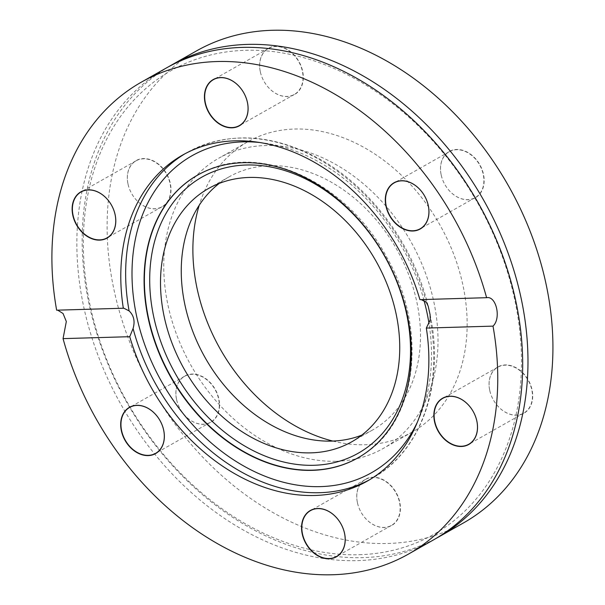 <?xml version="1.0" encoding="UTF-8"?>
<svg xmlns="http://www.w3.org/2000/svg" width="605" height="605" viewBox="0 0 605 605"><rect width="100%" height="100%" fill="white"/><g stroke="black" fill="none" stroke-linecap="round" stroke-linejoin="round"><path stroke-width="0.45" stroke-dasharray="3.02 2.27" d="M487.154 297.652L419.923 299.634M166.148 68.1A271.138 205.087 -119.5 0 0 99.281 358.682A271.138 205.087 -119.5 0 0 357.6 560.623A271.138 205.087 -119.5 0 0 433.399 539.955M56.643 310.191L123.859 308.21M357.479 502.989A26.575 20.101 -119.5 0 0 394.036 523.847A26.575 20.101 -119.5 0 0 384.228 480.294A26.575 20.101 -119.5 0 0 357.479 502.989M176.615 399.799A26.575 20.101 -119.5 0 0 213.172 420.656A26.575 20.101 -119.5 0 0 203.356 377.104A26.575 20.101 -119.5 0 0 176.615 399.799M128.056 184.328A26.575 20.101 -119.5 0 0 164.613 205.178A26.575 20.101 -119.5 0 0 154.797 161.626A26.575 20.101 -119.5 0 0 128.056 184.328M260.362 72.033A26.575 20.101 -119.5 0 0 296.919 92.89A26.575 20.101 -119.5 0 0 287.103 49.338A26.575 20.101 -119.5 0 0 260.362 72.033M441.227 175.223A26.575 20.101 -119.5 0 0 477.784 196.073A26.575 20.101 -119.5 0 0 467.967 152.52A26.575 20.101 -119.5 0 0 441.227 175.223M489.785 390.694A26.575 20.101 -119.5 0 0 526.342 411.551A26.575 20.101 -119.5 0 0 516.534 367.999A26.575 20.101 -119.5 0 0 489.785 390.694M332.818 441.068A166.798 126.165 -119.5 0 0 365.594 444.743A166.798 126.165 -119.5 0 0 412.224 432.03A166.798 126.165 -119.5 0 0 439.797 224.72A166.798 126.165 -119.5 0 0 247.823 141.767A166.798 126.165 -119.5 0 0 199.234 205.224M196.398 50.971A271.138 205.087 -119.5 0 0 129.53 341.553A271.138 205.087 -119.5 0 0 387.85 543.487A271.138 205.087 -119.5 0 0 463.649 522.826M336.448 461.252A166.798 126.165 -119.5 0 0 383.078 448.539A166.798 126.165 -119.5 0 0 410.659 241.229A166.798 126.165 -119.5 0 0 218.677 158.268A166.798 126.165 -119.5 0 0 177.545 337.023A166.798 126.165 -119.5 0 0 336.448 461.252M361.79 435.139A145.502 110.057 -119.5 0 0 372.589 430.011A145.502 110.057 -119.5 0 0 396.638 249.169A145.502 110.057 -119.5 0 0 229.174 176.796A145.502 110.057 -119.5 0 0 219.214 183.421M359.257 554.717A266.487 201.563 -119.5 0 0 457.267 171.109A266.487 201.563 -119.5 0 0 90.75 181.765A266.487 201.563 -119.5 0 0 359.257 554.717M168.81 66.626A271.138 205.087 -119.5 0 0 105.308 357.54A271.138 205.087 -119.5 0 0 362.902 557.621A271.138 205.087 -119.5 0 0 436.039 538.427M489.831 390.754A26.378 19.95 -119.5 0 0 523.779 413.094A26.378 19.95 -119.5 0 0 528.135 380.311A26.378 19.95 -119.5 0 0 497.779 367.197A26.378 19.95 -119.5 0 0 489.831 390.754M441.272 175.276A26.378 19.95 -119.5 0 0 475.22 197.623A26.378 19.95 -119.5 0 0 479.576 164.84A26.378 19.95 -119.5 0 0 449.22 151.719A26.378 19.95 -119.5 0 0 441.272 175.276M260.407 72.093A26.378 19.95 -119.5 0 0 294.355 94.433A26.378 19.95 -119.5 0 0 298.711 61.649A26.378 19.95 -119.5 0 0 268.355 48.529A26.378 19.95 -119.5 0 0 260.407 72.093M128.101 184.381A26.378 19.95 -119.5 0 0 162.049 206.728A26.378 19.95 -119.5 0 0 166.405 173.945A26.378 19.95 -119.5 0 0 136.049 160.824A26.378 19.95 -119.5 0 0 128.101 184.381M176.66 399.86A26.378 19.95 -119.5 0 0 210.608 422.199A26.378 19.95 -119.5 0 0 214.964 389.416A26.378 19.95 -119.5 0 0 184.608 376.302A26.378 19.95 -119.5 0 0 176.66 399.86M357.525 503.05A26.378 19.95 -119.5 0 0 391.473 525.39A26.378 19.95 -119.5 0 0 395.829 492.606A26.378 19.95 -119.5 0 0 365.473 479.485A26.378 19.95 -119.5 0 0 357.525 503.05M417.503 421.882A182.15 137.774 -119.5 0 0 429.036 323.781M424.037 300.511A182.15 137.774 -119.5 0 0 259.243 142.462M426.298 302.281A187.353 141.714 -119.5 0 0 187.353 152.384A187.353 141.714 -119.5 0 0 184.941 153.791M369.572 479.773A187.353 141.714 -119.5 0 0 372.022 478.426A187.353 141.714 -119.5 0 0 430.261 319.894M362.198 455.3A162.511 122.921 -119.5 0 0 362.342 455.21A162.511 122.921 -119.5 0 0 384.954 255.786A162.511 122.921 -119.5 0 0 202.289 172.629A162.511 122.921 -119.5 0 0 202.138 172.705M182.491 155.137L187.353 152.384C227.442 131.217 271.221 133.251 318.684 158.495C370.494 186.741 413.578 244.881 428.174 306.092M430.094 314.638C445.008 383.918 421.383 451.451 372.022 478.426L367.159 481.179M247.823 141.767L218.677 158.268M412.224 432.03L383.078 448.539M229.174 176.796L208.415 188.556M372.589 430.011L351.83 441.763M362.055 455.391L362.342 455.21C417.458 422.192 428.393 329.513 386.792 257.314C347.111 182.234 260.021 141.676 202.289 172.629L201.979 172.78M497.779 367.197L442.807 398.332M523.779 413.094L468.799 444.236M449.22 151.719L394.241 182.854M475.22 197.623L420.241 228.758M268.355 48.529L213.376 79.671M294.355 94.433L239.376 125.575M136.049 160.824L81.07 191.959M162.049 206.728L107.07 237.863M184.608 376.302L129.629 407.437M210.608 422.199L155.629 453.342M365.473 479.485L310.501 510.62M391.473 525.39L336.493 556.524"/><path stroke-width="0.91" d="M57.725 310.161L63.056 313.519L66.323 321.527L63.056 338.626L129.735 336.69L133.077 328.53C135.18 321.308 133.856 315.439 129.115 310.925L123.859 308.21L56.643 310.191A271.138 205.087 -119.5 0 1 141.199 82.235A271.138 205.087 -119.5 0 1 486.602 297.69L487.154 297.652M129.735 336.69A187.353 141.714 -119.5 0 0 367.159 481.179A187.353 141.714 -119.5 0 0 426.328 328.069L430.261 319.894L430.094 314.638L428.174 306.092L426.298 302.281L421.261 299.611M63.056 338.626A271.138 205.087 -119.5 0 0 332.652 574.75A271.138 205.087 -119.5 0 0 408.451 554.089A271.138 205.087 -119.5 0 0 493.007 326.125C501.409 318.359 496.251 295.626 486.602 297.69L419.923 299.634A187.353 141.714 -119.5 0 0 182.491 155.137A187.353 141.714 -119.5 0 0 123.329 308.255M72.865 215.584A26.575 20.101 -119.5 0 0 109.422 236.442A26.575 20.101 -119.5 0 0 99.606 192.889A26.575 20.101 -119.5 0 0 72.865 215.584M205.171 103.296A26.575 20.101 -119.5 0 0 241.728 124.154A26.575 20.101 -119.5 0 0 231.912 80.601A26.575 20.101 -119.5 0 0 205.171 103.296M386.035 206.479A26.575 20.101 -119.5 0 0 422.592 227.336A26.575 20.101 -119.5 0 0 412.776 183.784A26.575 20.101 -119.5 0 0 386.035 206.479M302.288 534.253A26.575 20.101 -119.5 0 0 338.845 555.11A26.575 20.101 -119.5 0 0 329.029 511.55A26.575 20.101 -119.5 0 0 302.288 534.253M121.424 431.062A26.575 20.101 -119.5 0 0 157.981 451.92A26.575 20.101 -119.5 0 0 148.164 408.367A26.575 20.101 -119.5 0 0 121.424 431.062M434.594 421.957A26.575 20.101 -119.5 0 0 471.151 442.815A26.575 20.101 -119.5 0 0 461.335 399.262A26.575 20.101 -119.5 0 0 434.594 421.957M493.007 326.125L426.328 328.069M408.451 554.089L433.399 539.955A271.138 205.087 -119.5 0 0 478.23 202.955A271.138 205.087 -119.5 0 0 166.148 68.1L141.199 82.235M199.234 205.224A166.798 126.165 -119.5 0 0 332.818 441.068M436.039 538.427A271.138 205.087 -119.5 0 0 438.701 536.953L463.649 522.826A271.138 205.087 -119.5 0 0 508.472 185.826A271.138 205.087 -119.5 0 0 196.398 50.971L171.449 65.098A271.138 205.087 -119.5 0 0 168.81 66.626M219.214 183.421A145.502 110.057 -119.5 0 0 196.285 339.987A145.502 110.057 -119.5 0 0 331.911 441.098A145.502 110.057 -119.5 0 0 361.79 435.139M311.159 452.85A145.502 110.057 -119.5 0 0 351.83 441.763A145.502 110.057 -119.5 0 0 375.887 260.921A145.502 110.057 -119.5 0 0 208.415 188.556A145.502 110.057 -119.5 0 0 172.538 344.487A145.502 110.057 -119.5 0 0 311.159 452.85M312.361 470.342A162.533 122.936 -119.5 0 0 362.055 455.391A162.533 122.936 -119.5 0 0 384.667 255.945A162.533 122.936 -119.5 0 0 201.979 172.78A162.533 122.936 -119.5 0 0 156.362 346.249A162.533 122.936 -119.5 0 0 312.361 470.342M438.701 536.953A271.138 205.087 -119.5 0 0 483.524 199.952A271.138 205.087 -119.5 0 0 171.449 65.098M434.859 421.889A26.378 19.95 -119.5 0 0 468.799 444.236A26.378 19.95 -119.5 0 0 473.163 411.453A26.378 19.95 -119.5 0 0 442.807 398.332A26.378 19.95 -119.5 0 0 434.859 421.889M386.3 206.418A26.378 19.95 -119.5 0 0 420.241 228.758A26.378 19.95 -119.5 0 0 424.604 195.975A26.378 19.95 -119.5 0 0 394.241 182.854A26.378 19.95 -119.5 0 0 386.3 206.418M205.435 103.228A26.378 19.95 -119.5 0 0 239.376 125.575A26.378 19.95 -119.5 0 0 243.739 92.784A26.378 19.95 -119.5 0 0 213.376 79.671A26.378 19.95 -119.5 0 0 205.435 103.228M73.129 215.524A26.378 19.95 -119.5 0 0 107.07 237.863A26.378 19.95 -119.5 0 0 111.433 205.08A26.378 19.95 -119.5 0 0 81.07 191.959A26.378 19.95 -119.5 0 0 73.129 215.524M121.688 430.994A26.378 19.95 -119.5 0 0 155.629 453.342A26.378 19.95 -119.5 0 0 159.992 420.558A26.378 19.95 -119.5 0 0 129.629 407.437A26.378 19.95 -119.5 0 0 121.688 430.994M302.553 534.185A26.378 19.95 -119.5 0 0 336.493 556.524A26.378 19.95 -119.5 0 0 340.857 523.741A26.378 19.95 -119.5 0 0 310.501 510.62A26.378 19.95 -119.5 0 0 302.553 534.185M259.243 142.462A182.15 137.774 -119.5 0 0 135.18 308.83A182.15 137.774 -119.5 0 0 320.605 486.609A182.15 137.774 -119.5 0 0 417.503 421.882M429.036 323.781A182.15 137.774 -119.5 0 0 424.037 300.511M133.077 328.53A187.353 141.714 -119.5 0 0 319.644 492.704A187.353 141.714 -119.5 0 0 369.572 479.773M184.941 153.791A187.353 141.714 -119.5 0 0 129.115 310.925M313.957 465.283A158.639 119.987 -119.5 0 0 372.302 236.926A158.639 119.987 -119.5 0 0 154.116 243.27A158.639 119.987 -119.5 0 0 313.957 465.283M202.138 172.705A162.511 122.921 -119.5 0 0 156.71 346.189A162.511 122.921 -119.5 0 0 312.656 470.153A162.511 122.921 -119.5 0 0 362.198 455.3"/></g></svg>
